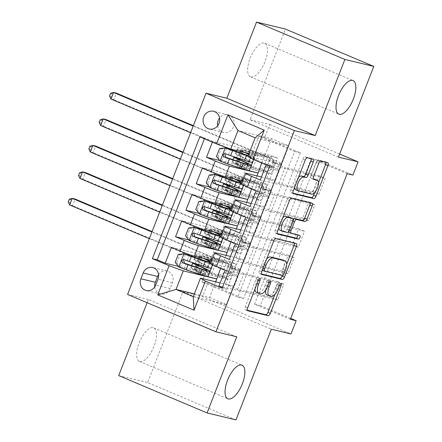 <?xml version="1.0" encoding="UTF-8"?>
<svg xmlns="http://www.w3.org/2000/svg" width="442" height="442" viewBox="0 0 442 442"><rect width="100%" height="100%" fill="white"/><g stroke="black" fill="none" stroke-linecap="round" stroke-linejoin="round"><path stroke-width="0.33" stroke-dasharray="2.21 1.66" d="M254.962 289.085A8.945 3.696 112.9 0 1 256.2 283.239L257.592 279.664A1.956 0.807 112.9 0 0 257.559 277.67A1.956 0.807 112.9 0 0 257.504 277.653A1.956 0.807 112.9 0 0 256.001 279.283L245.238 306.897A2.796 1.155 112.9 0 0 245.282 309.743A2.796 1.155 112.9 0 0 245.36 309.77L247.299 310.234M274.963 294.339L278.703 284.747A1.956 0.807 112.9 0 0 278.67 282.753A1.956 0.807 112.9 0 0 278.62 282.736A1.956 0.807 112.9 0 0 277.112 284.366L275.72 287.941L278.112 288.952M265.598 290.217A8.945 3.696 112.9 0 1 266.753 285.781L268.145 282.206A1.956 0.807 112.9 0 0 268.117 280.211A1.956 0.807 112.9 0 0 268.062 280.195A1.956 0.807 112.9 0 0 266.559 281.825L265.167 285.399L267.554 286.405M250.945 76.947A18.221 7.531 112.9 0 0 264.725 62.361A18.221 7.531 112.9 0 0 264.647 43.217A18.221 7.531 112.9 0 0 264.156 43.056A18.221 7.531 112.9 0 0 250.382 57.642A18.221 7.531 112.9 0 0 250.454 76.786A18.221 7.531 112.9 0 0 250.945 76.947M139.97 361.589A18.221 7.531 112.9 0 0 153.744 347.003A18.221 7.531 112.9 0 0 153.672 327.859A18.221 7.531 112.9 0 0 153.181 327.699A18.221 7.531 112.9 0 0 139.401 342.285A18.221 7.531 112.9 0 0 139.479 361.429A18.221 7.531 112.9 0 0 139.97 361.589M217.668 125.788A9.111 8.276 -76.5 0 0 223.702 132.489A9.111 8.276 -76.5 0 0 233.475 126.86A9.111 8.276 -76.5 0 0 227.967 114.771A9.111 8.276 -76.5 0 0 219.547 117.992M235.984 419.9L147.606 382.545L182.966 291.858L202.624 296.593L290.996 333.948M118.699 375.584L147.606 382.545M219.691 160.479L265.261 171.452L271.454 155.567L212.713 141.418L212.414 142.175M209.364 186.955L254.935 197.933L261.128 182.043L202.386 167.894M199.044 213.431L244.614 224.409L250.807 208.525L192.066 194.375M188.717 239.912L234.288 250.885L240.481 235L181.739 220.851M218.967 285.93L277.709 300.079L283.902 284.195L225.16 270.045M229.287 259.454L288.029 273.604L294.223 257.714L235.481 243.57M239.608 232.978L298.356 247.122L304.549 231.238L245.807 217.088M249.934 206.497L308.676 220.646L314.87 204.762L256.128 190.612M242.592 180.9L253.962 183.64L245.05 181.452L232.989 176.352L267.101 184.568L260.907 200.453L254.935 197.933M256.979 175.905L253.962 183.64M232.271 207.381L243.641 210.116L234.73 207.928L222.663 202.828L256.78 211.044L250.586 226.934L244.614 224.409M246.653 202.386L243.641 210.116M221.945 233.857L233.315 236.597L224.403 234.409L212.342 229.31L246.454 237.525L240.26 253.41L234.288 250.885M236.332 228.862L233.315 236.597M290.377 319.317L254.553 304.173L311.328 158.54L347.158 173.684M277.709 300.079L271.736 297.56L277.93 281.67L283.902 284.195M288.029 273.604L282.057 271.079L288.256 255.194L294.223 257.714M298.356 247.122L292.383 244.603L298.577 228.713L304.549 231.238M308.676 220.646L302.704 218.121L308.897 202.237L314.87 204.762M313.03 191.646L319.223 175.756L325.196 178.281L319.002 194.171L313.03 191.646L278.919 183.43L266.858 178.33L275.289 180.319L261.443 176.982M202.005 281.963L258.785 136.329L294.61 151.473L237.829 297.107L202.005 281.963L207.784 283.355L202.624 296.593M223.967 277.366L230.16 261.476L236.133 264.001L229.939 279.891L223.967 277.366L178.397 266.388M240.481 235L246.454 237.525M250.807 208.525L256.78 211.044M261.128 182.043L267.101 184.568M265.261 171.452L271.233 173.977L277.427 158.092L271.454 155.567M302.704 218.121L268.592 209.906L256.531 204.806L265.206 206.895L271.399 191.01L242.481 184.005A11.387 0.707 21.3 0 0 241.426 183.905M271.161 190.911L275.289 180.319M292.383 244.603L258.272 236.387L246.211 231.288L254.879 233.376L261.073 217.486L232.16 210.48A11.387 0.707 21.3 0 0 231.1 210.381M260.835 217.387L264.968 206.795L251.117 203.464M282.057 271.079L247.945 262.863L235.884 257.763L244.559 259.852L250.752 243.967L221.834 236.956A11.387 0.707 21.3 0 0 220.779 236.857M250.515 243.868L254.642 233.277L240.796 229.939M211.624 260.338L222.995 263.073L214.083 260.885L202.022 255.785L236.133 264.001M226.006 255.343L222.995 263.073M271.736 297.56L237.625 289.339L225.564 284.245L234.232 286.333L244.321 259.752L230.47 256.415M240.188 270.344L211.514 263.438A11.387 0.707 21.3 0 0 210.453 263.338M222.403 287.388L226.967 289.317L274.454 167.512L266.454 164.131L325.196 178.281M266.156 164.894L266.454 164.131M212.713 141.418L204.707 138.037L204.414 138.794M275.526 180.419L288.709 145.899L271.51 138.628L237.978 130.55M249.061 153.496L264.288 157.164L255.377 154.971L243.31 149.877L277.427 158.092M271.51 138.628L264.288 157.164M215.685 281.819L209.574 297.494L194.347 293.831M209.574 297.494L226.768 304.765L193.237 296.687M226.768 304.765L233.995 286.228L220.149 282.897M338.439 157.103L250.067 119.749L285.427 29.061M250.067 119.749L269.725 124.484L264.565 137.722L300.394 152.866L243.614 298.499L207.784 283.355M258.785 136.329L264.565 137.722M236.752 336.815L148.379 299.461L147.114 302.709M148.379 299.461L127.567 294.444M339.638 154.037L269.725 124.484M290.731 318.411L260.332 305.566L317.113 159.938L352.937 175.076M288.709 145.899L255.172 137.821M281.482 164.43L247.951 156.352M251.697 188.74L253.725 183.54M241.371 215.215L243.398 210.016M231.05 241.697L233.078 236.498M220.729 268.172L222.751 262.973M261.725 163.021L264.045 157.059M254.553 304.173L260.332 305.566M311.328 158.54L317.113 159.938M237.829 297.107L243.614 298.499M294.61 151.473L300.394 152.866M207.11 276.443L195.823 271.675L198.243 265.471M198.563 264.653L202.022 255.785M212.613 264.653L214.083 260.885M195.823 271.675L229.939 279.891M230.16 261.476L171.419 247.332M226.967 289.317L222.111 288.145M277.93 281.67L243.818 273.454L231.757 268.355L240.426 270.443M225.564 284.245L231.757 268.355M237.625 289.339L243.818 273.454M260.255 180.021L319.002 194.171M222.934 238.172L224.403 234.409M217.436 249.968L206.149 245.194L208.569 238.989M208.884 238.177L212.342 229.31M206.149 245.194L240.26 253.41M288.256 255.194L254.139 246.979L242.078 241.879L250.752 243.967M235.884 257.763L242.078 241.879M247.945 262.863L254.139 246.979M246.211 231.288L252.404 215.398L261.073 217.486M258.272 236.387L264.465 220.497L252.404 215.398M298.577 228.713L264.465 220.497M227.757 223.486L216.47 218.718L250.586 226.934M216.47 218.718L218.889 212.514M219.21 211.701L222.663 202.828M233.26 211.696L234.73 207.928M256.531 204.806L262.725 188.922L271.399 191.01M268.592 209.906L274.786 194.021L262.725 188.922M308.897 202.237L274.786 194.021M238.083 197.01L226.796 192.237L260.907 200.453M226.796 192.237L229.216 186.032M229.531 185.22L232.989 176.352M243.581 185.215L245.05 181.452M266.858 178.33L273.051 162.441L281.72 164.535M278.919 183.43L285.112 167.54L273.051 162.441M274.454 167.512L269.598 166.347M319.223 175.756L285.112 167.54M248.404 170.529L237.116 165.761L271.233 173.977M204.707 138.037L199.85 136.865M237.116 165.761L239.536 159.556M239.857 158.744L243.31 149.877M253.581 159.573L255.377 154.971M154.755 286.891A8.829 8.022 -76.5 0 0 160.689 293.991A8.829 8.022 -76.5 0 0 170.159 288.543L172.43 282.714A8.829 8.022 -76.5 0 0 167.093 271.007A8.829 8.022 -76.5 0 0 158.579 274.626M182.966 291.858L271.338 329.213M256.349 292.35A8.945 3.696 112.9 0 0 256.587 292.427L258.979 293.438M265.167 285.399A8.945 3.696 112.9 0 1 258.288 292.842L256.587 292.427M266.902 294.891A8.945 3.696 112.9 0 0 267.145 294.974L269.532 295.98M275.72 287.941A8.945 3.696 112.9 0 1 268.846 295.383L267.145 294.974M294.355 243.111A2.796 1.155 112.9 0 0 293.985 242.592A2.796 1.155 112.9 0 0 293.908 242.564L273.476 237.647A2.796 1.155 112.9 0 0 271.327 239.973L259.371 270.642A2.796 1.155 112.9 0 0 259.421 273.488A2.796 1.155 112.9 0 0 259.493 273.51L261.432 273.979M282.322 275.465L286.692 264.261M266.692 259.006A8.945 3.696 112.9 0 0 263.543 264.393L262.073 268.161A1.956 0.807 112.9 0 0 262.106 270.156A1.956 0.807 112.9 0 0 262.161 270.173L262.31 270.239M282.919 259.984A8.945 3.696 112.9 0 1 283.068 269.095L281.598 272.863A1.956 0.807 112.9 0 1 280.095 274.493L262.161 270.173M277.189 233.564L275.25 233.1A2.796 1.155 112.9 0 1 275.178 233.072A2.796 1.155 112.9 0 1 275.128 230.227L287.085 199.557L289.471 200.569M310.113 202.696A2.796 1.155 112.9 0 0 309.737 202.176A2.796 1.155 112.9 0 0 309.665 202.154L289.234 197.231A2.796 1.155 112.9 0 0 287.085 199.557M293.179 219A2.796 1.155 112.9 0 0 292.085 220.807L288.692 229.514A2.796 1.155 112.9 0 0 288.399 231.945M291.201 233.393L288.814 232.382L297.438 234.464L299.831 235.47M297.781 234.978A1.956 0.807 112.9 0 0 297.494 234.481A1.956 0.807 112.9 0 0 297.438 234.464M282.714 217.912A7.475 3.088 112.9 0 0 278.863 227.779M280.018 230.249A7.475 3.088 112.9 0 0 280.217 230.315L282.604 231.321M290.521 217.613A2.796 1.155 112.9 0 1 290.499 220.42L287.101 229.127A2.796 1.155 112.9 0 1 284.957 231.453L280.217 230.315M298.516 177.369A7.475 3.088 112.9 0 0 294.571 187.491M295.715 189.817A7.475 3.088 112.9 0 0 295.913 189.883L298.306 190.894M314.986 179.286A7.475 3.088 112.9 0 1 315.019 187.137A7.475 3.088 112.9 0 1 309.367 193.126L295.913 189.883M325.87 162.28A2.796 1.155 112.9 0 0 325.494 161.761A2.796 1.155 112.9 0 0 325.423 161.739L318.5 160.07A2.796 1.155 112.9 0 0 316.35 162.396L311.234 175.518A2.796 1.155 112.9 0 0 311.279 178.369A2.796 1.155 112.9 0 0 311.356 178.391L313.295 178.861M314.577 192.745L318.522 182.623M311.174 158.739A2.796 1.155 112.9 0 0 310.798 158.219A2.796 1.155 112.9 0 0 310.72 158.197L304.991 156.816A2.796 1.155 112.9 0 0 302.842 159.142L290.886 189.811A2.796 1.155 112.9 0 0 290.93 192.657A2.796 1.155 112.9 0 0 291.007 192.684L292.947 193.148M194.662 263.355A1.707 0.707 112.9 0 0 195.955 261.929A1.707 0.707 112.9 0 0 195.928 260.189A1.707 0.707 112.9 0 0 195.883 260.172L194.723 259.896A8.967 0.558 21.3 0 0 193.889 259.819A8.967 0.558 21.3 0 0 198.486 262.15L199.696 259.04M204.723 258.675A21.785 1.348 21.3 0 0 202 257.498L200.038 262.531A5.265 0.326 -158.7 0 1 197.342 261.161A5.265 0.326 -158.7 0 1 197.828 261.205L198.988 261.487A1.707 0.707 -67.1 0 1 199.033 261.504A1.707 0.707 -67.1 0 1 199.06 263.244A1.707 0.707 -67.1 0 1 198.187 264.531M178.922 267.045L197.955 273.421A18.083 1.122 21.3 0 0 204.552 275.057A18.083 1.122 21.3 0 0 195.287 270.355A8.967 0.558 -158.7 0 1 190.69 268.023A8.967 0.558 -158.7 0 1 191.524 268.101L219.74 274.902L225.713 277.421L209.607 273.3A6.188 0.381 21.3 0 0 206.309 272.228L194.629 269.416A5.265 0.326 -158.7 0 0 194.137 269.371A5.265 0.326 -158.7 0 0 196.839 270.736A21.785 1.348 21.3 0 1 208 276.399M210.646 262.846A21.785 1.348 21.3 0 0 213.16 263.161A21.785 1.348 21.3 0 0 211.099 261.686M202 257.498A5.265 0.326 -158.7 0 1 199.303 256.133A5.265 0.326 -158.7 0 1 199.79 256.178L211.469 258.99A6.188 0.381 -158.7 0 1 214.768 260.062L230.873 264.183L224.901 261.658L227.188 265.83L232.343 267.073A14.238 0.884 21.3 0 0 233.663 267.195A14.238 0.884 21.3 0 0 226.182 263.415L151.904 232.022M203.193 258.305A18.083 1.122 21.3 0 0 200.447 257.117A8.967 0.558 -158.7 0 1 195.85 254.785A8.967 0.558 -158.7 0 1 196.684 254.863L224.901 261.658M178.27 254.432L179.778 254.796L176.678 262.736L175.176 262.377M179.778 254.796L185.585 254.167M180.424 267.404L176.678 262.736M225.713 277.421L230.58 274.974L224.608 272.454L229.763 273.692A14.238 0.884 21.3 0 0 231.083 273.819A14.238 0.884 21.3 0 0 223.602 270.04L149.324 238.641M224.608 272.454L219.74 274.902M200.038 262.531A21.785 1.348 -158.7 0 1 211.199 268.189M183.806 259.548L201.16 265.211A18.083 1.122 21.3 0 0 207.751 266.846A18.083 1.122 21.3 0 0 198.486 262.15M216.768 260.786L211.607 274.023M152.081 231.569L229.072 264.112A21.354 1.32 -158.7 0 1 240.299 269.78A21.354 1.32 -158.7 0 1 238.315 269.598L233.161 268.355L230.873 264.183M69.665 204.972L72.554 205.668L226.492 270.736A21.354 1.32 -158.7 0 1 237.719 276.405A21.354 1.32 -158.7 0 1 235.735 276.217L230.58 274.974M69.234 199.232L70.389 199.513L69.355 202.16L68.201 201.878M69.355 202.16L72.554 205.668L75.134 199.049L70.389 199.513M227.188 265.83L233.161 268.355M204.983 236.879A1.707 0.707 112.9 0 0 206.281 235.453A1.707 0.707 112.9 0 0 206.254 233.713A1.707 0.707 112.9 0 0 206.204 233.696L205.049 233.415A8.967 0.558 21.3 0 0 204.215 233.337A8.967 0.558 21.3 0 0 208.812 235.669L210.022 232.564M215.044 232.194A21.785 1.348 21.3 0 0 212.326 231.022L210.364 236.05A5.265 0.326 -158.7 0 1 207.663 234.685A5.265 0.326 -158.7 0 1 208.154 234.73L209.309 235.006A1.707 0.707 -67.1 0 1 209.359 235.022A1.707 0.707 -67.1 0 1 209.386 236.763A1.707 0.707 -67.1 0 1 208.508 238.05M189.242 240.564L208.281 246.94A18.083 1.122 21.3 0 0 214.873 248.575A18.083 1.122 21.3 0 0 205.607 243.879A8.967 0.558 -158.7 0 1 201.016 241.547A8.967 0.558 -158.7 0 1 201.845 241.625L230.067 248.421L236.034 250.945L219.928 246.824A6.188 0.381 21.3 0 0 216.635 245.752L204.95 242.94A5.265 0.326 -158.7 0 0 204.464 242.89A5.265 0.326 -158.7 0 0 207.16 244.26A21.785 1.348 21.3 0 1 218.32 249.923M220.967 236.371A21.785 1.348 21.3 0 0 223.486 236.68A21.785 1.348 21.3 0 0 221.42 235.21M212.326 231.022A5.265 0.326 -158.7 0 1 209.624 229.652A5.265 0.326 -158.7 0 1 210.116 229.696L221.796 232.514A6.188 0.381 -158.7 0 1 225.094 233.58L241.199 237.708L235.227 235.183L237.514 239.354L242.669 240.597A14.238 0.884 21.3 0 0 243.99 240.719A14.238 0.884 21.3 0 0 236.503 236.94L162.225 205.541M213.514 231.829A18.083 1.122 21.3 0 0 210.773 230.641A8.967 0.558 -158.7 0 1 206.176 228.31A8.967 0.558 -158.7 0 1 207.011 228.387L235.227 235.183M188.596 227.956L190.099 228.315L186.999 236.26L185.496 235.901M190.099 228.315L195.911 227.691M190.745 240.929L186.999 236.26M236.034 250.945L240.907 248.498L234.934 245.973L240.083 247.216A14.238 0.884 21.3 0 0 241.409 247.338A14.238 0.884 21.3 0 0 233.923 243.559L159.645 212.16M234.934 245.973L230.067 248.421M210.364 236.05A21.785 1.348 -158.7 0 1 221.525 241.713M194.126 233.067L211.48 238.735A18.083 1.122 21.3 0 0 218.072 240.371A18.083 1.122 21.3 0 0 208.812 235.669M227.089 234.31L221.928 247.548M162.402 205.094L239.398 237.636A21.354 1.32 -158.7 0 1 250.62 243.304A21.354 1.32 -158.7 0 1 248.636 243.117L243.487 241.879L241.199 237.708M79.985 178.491L82.881 179.187L236.818 244.255A21.354 1.32 -158.7 0 1 248.039 249.923A21.354 1.32 -158.7 0 1 246.056 249.741L240.907 248.498M79.554 172.756L80.715 173.032L79.682 175.678L78.521 175.402M79.682 175.678L82.881 179.187L85.461 172.568L80.715 173.032M237.514 239.354L243.487 241.879M215.309 210.398A1.707 0.707 112.9 0 0 216.602 208.972A1.707 0.707 112.9 0 0 216.574 207.232A1.707 0.707 112.9 0 0 216.53 207.221L215.37 206.939A8.967 0.558 21.3 0 0 214.536 206.862A8.967 0.558 21.3 0 0 219.133 209.193L220.343 206.083M225.37 205.718A21.785 1.348 21.3 0 0 222.646 204.541L220.685 209.574A5.265 0.326 -158.7 0 1 217.989 208.204A5.265 0.326 -158.7 0 1 218.475 208.254L219.635 208.53A1.707 0.707 -67.1 0 1 219.68 208.547A1.707 0.707 -67.1 0 1 219.707 210.287A1.707 0.707 -67.1 0 1 218.834 211.574M199.569 214.088L218.602 220.464A18.083 1.122 21.3 0 0 225.199 222.099A18.083 1.122 21.3 0 0 215.934 217.398A8.967 0.558 -158.7 0 1 211.337 215.072A8.967 0.558 -158.7 0 1 212.171 215.149L240.387 221.945L246.36 224.47L230.254 220.343A6.188 0.381 21.3 0 0 226.956 219.271L215.276 216.458A5.265 0.326 -158.7 0 0 214.784 216.414A5.265 0.326 -158.7 0 0 217.486 217.784A21.785 1.348 21.3 0 1 228.647 223.442M231.293 209.889A21.785 1.348 21.3 0 0 233.807 210.204A21.785 1.348 21.3 0 0 231.746 208.729M222.646 204.541A5.265 0.326 -158.7 0 1 219.95 203.176A5.265 0.326 -158.7 0 1 220.436 203.221L232.116 206.033A6.188 0.381 -158.7 0 1 235.415 207.105L251.52 211.226L245.548 208.707L247.835 212.878L252.99 214.116A14.238 0.884 21.3 0 0 254.31 214.243A14.238 0.884 21.3 0 0 246.829 210.464L172.551 179.065M223.84 205.348A18.083 1.122 21.3 0 0 221.094 204.16A8.967 0.558 -158.7 0 1 216.497 201.828A8.967 0.558 -158.7 0 1 217.331 201.906L245.548 208.707M198.917 201.475L200.425 201.839L197.325 209.784L195.823 209.42M200.425 201.839L206.232 201.209M201.071 214.447L197.325 209.784M246.36 224.47L251.227 222.022L245.255 219.497L250.41 220.735A14.238 0.884 21.3 0 0 251.73 220.862A14.238 0.884 21.3 0 0 244.249 217.083L169.971 185.684M245.255 219.497L240.387 221.945M220.685 209.574A21.785 1.348 -158.7 0 1 231.846 215.232M204.453 206.591L221.807 212.254A18.083 1.122 21.3 0 0 228.398 213.889A18.083 1.122 21.3 0 0 219.133 209.193M237.415 207.828L232.254 221.072M172.728 178.612L249.719 211.16A21.354 1.32 -158.7 0 1 260.946 216.829A21.354 1.32 -158.7 0 1 258.962 216.641L253.807 215.398L251.52 211.226M90.312 152.015L93.201 152.711L247.139 217.779A21.354 1.32 -158.7 0 1 258.366 223.448A21.354 1.32 -158.7 0 1 256.382 223.26L251.227 222.022M89.881 146.274L91.035 146.556L90.002 149.203L88.848 148.926M90.002 149.203L93.201 152.711L95.781 146.092L91.035 146.556M247.835 212.878L253.807 215.398M225.63 183.922A1.707 0.707 112.9 0 0 226.928 182.496A1.707 0.707 112.9 0 0 226.901 180.756A1.707 0.707 112.9 0 0 226.851 180.739L225.696 180.463A8.967 0.558 21.3 0 0 224.862 180.38A8.967 0.558 21.3 0 0 229.459 182.712L230.669 179.607M235.691 179.242A21.785 1.348 21.3 0 0 232.973 178.065L231.011 183.098A5.265 0.326 -158.7 0 1 228.31 181.728A5.265 0.326 -158.7 0 1 228.801 181.773L229.956 182.054A1.707 0.707 -67.1 0 1 230.006 182.065A1.707 0.707 -67.1 0 1 230.033 183.806A1.707 0.707 -67.1 0 1 229.155 185.099M209.889 187.607L228.928 193.988A18.083 1.122 21.3 0 0 235.52 195.618A18.083 1.122 21.3 0 0 226.254 190.922A8.967 0.558 -158.7 0 1 221.663 188.59A8.967 0.558 -158.7 0 1 222.492 188.668L250.713 195.463L256.68 197.988L240.575 193.867A6.188 0.381 21.3 0 0 237.282 192.795L225.597 189.983A5.265 0.326 -158.7 0 0 225.111 189.933A5.265 0.326 -158.7 0 0 227.807 191.303A21.785 1.348 21.3 0 1 238.967 196.966M241.614 183.413A21.785 1.348 21.3 0 0 244.133 183.723A21.785 1.348 21.3 0 0 242.067 182.253M232.973 178.065A5.265 0.326 -158.7 0 1 230.271 176.695A5.265 0.326 -158.7 0 1 230.763 176.745L242.443 179.557A6.188 0.381 -158.7 0 1 245.741 180.629L261.846 184.75L255.874 182.226L258.161 186.397L263.31 187.64A14.238 0.884 21.3 0 0 264.636 187.762A14.238 0.884 21.3 0 0 257.15 183.982L182.872 152.589M234.161 178.872A18.083 1.122 21.3 0 0 231.42 177.684A8.967 0.558 -158.7 0 1 226.823 175.352A8.967 0.558 -158.7 0 1 227.658 175.43L255.874 182.226M209.243 174.999L210.746 175.363L207.646 183.303L206.143 182.944M210.746 175.363L216.558 174.734M211.392 187.972L207.646 183.303M256.68 197.988L261.548 195.541L255.581 193.016L260.73 194.259A14.238 0.884 21.3 0 0 262.056 194.381A14.238 0.884 21.3 0 0 254.57 190.601L180.292 159.208M255.581 193.016L250.713 195.463M231.011 183.098A21.785 1.348 -158.7 0 1 242.172 188.756M214.773 180.115L232.127 185.778A18.083 1.122 21.3 0 0 238.719 187.414A18.083 1.122 21.3 0 0 229.459 182.712M247.735 181.353L242.575 194.59M183.049 152.136L260.045 184.679A21.354 1.32 -158.7 0 1 271.266 190.347A21.354 1.32 -158.7 0 1 269.283 190.165L264.134 188.922L261.846 184.75M100.632 125.534L103.527 126.23L257.465 191.298A21.354 1.32 -158.7 0 1 268.686 196.966A21.354 1.32 -158.7 0 1 266.703 196.784L261.548 195.541M100.201 119.799L101.362 120.075L100.328 122.727L99.168 122.445M100.328 122.727L103.527 126.23L106.108 119.611L101.362 120.075M258.161 186.397L264.134 188.922M235.956 157.44A1.707 0.707 112.9 0 0 237.249 156.015A1.707 0.707 112.9 0 0 237.221 154.275A1.707 0.707 112.9 0 0 237.177 154.264L236.017 153.982A8.967 0.558 21.3 0 0 235.183 153.904A8.967 0.558 21.3 0 0 239.779 156.236L240.989 153.125M246.017 152.761A21.785 1.348 21.3 0 0 243.293 151.589L241.332 156.617A5.265 0.326 -158.7 0 1 238.63 155.247A5.265 0.326 -158.7 0 1 239.122 155.297L240.282 155.573A1.707 0.707 -67.1 0 1 240.326 155.59A1.707 0.707 -67.1 0 1 240.354 157.33A1.707 0.707 -67.1 0 1 239.481 158.617M220.215 161.131L239.249 167.507A18.083 1.122 21.3 0 0 245.846 169.142A18.083 1.122 21.3 0 0 236.581 164.446A8.967 0.558 -158.7 0 1 231.984 162.115A8.967 0.558 -158.7 0 1 232.818 162.192L261.034 168.988L267.007 171.513L250.901 167.385A6.188 0.381 21.3 0 0 247.603 166.319L235.923 163.501A5.265 0.326 -158.7 0 0 235.431 163.457A5.265 0.326 -158.7 0 0 238.133 164.827A21.785 1.348 21.3 0 1 249.294 170.485M248.155 155.816A21.785 1.348 21.3 0 0 254.454 157.247A21.785 1.348 21.3 0 0 248.852 154.037M243.293 151.589A5.265 0.326 -158.7 0 1 240.592 150.219A5.265 0.326 -158.7 0 1 241.083 150.263L252.763 153.076A6.188 0.381 -158.7 0 1 256.062 154.148L272.167 158.275L266.195 155.75L268.482 159.921L273.637 161.159A14.238 0.884 21.3 0 0 274.957 161.286A14.238 0.884 21.3 0 0 267.476 157.507L193.198 126.108M244.487 152.391A18.083 1.122 21.3 0 0 241.741 151.203A8.967 0.558 -158.7 0 1 237.144 148.871A8.967 0.558 -158.7 0 1 237.978 148.954L266.195 155.75M248.293 155.473A18.083 1.122 21.3 0 0 251.006 155.904A18.083 1.122 21.3 0 0 248.719 154.38M219.563 148.523L221.066 148.882L217.972 156.827L216.47 156.462M221.066 148.882L226.879 148.252M221.718 161.496L217.972 156.827M267.007 171.513L271.874 169.065L265.902 166.54L271.057 167.778A14.238 0.884 21.3 0 0 272.377 167.905A14.238 0.884 21.3 0 0 264.896 164.126L190.618 132.727M265.902 166.54L261.034 168.988M241.332 156.617A21.785 1.348 -158.7 0 1 252.493 162.28M225.1 153.634L242.454 159.297A18.083 1.122 21.3 0 0 249.045 160.932A18.083 1.122 21.3 0 0 239.779 156.236M258.062 154.877L252.896 168.115M193.375 125.655L270.366 158.203A21.354 1.32 -158.7 0 1 281.593 163.871A21.354 1.32 -158.7 0 1 279.609 163.684L274.454 162.446L272.167 158.275M110.959 99.058L113.848 99.754L267.786 164.822A21.354 1.32 -158.7 0 1 279.012 170.49A21.354 1.32 -158.7 0 1 277.029 170.303L271.874 169.065M110.528 93.323L111.682 93.599L110.649 96.245L109.494 95.969M110.649 96.245L113.848 99.754L116.428 93.135L111.682 93.599M268.482 159.921L274.454 162.446M256.001 279.283L258.393 280.289M277.112 284.366L279.504 285.377M266.559 281.825L268.946 282.836M246.614 173.413L242.481 184.005M236.288 199.889L232.16 210.48M225.967 226.365L221.834 236.956M215.641 252.846L211.514 263.438M170.159 288.543L155.706 285.057M172.43 282.714L157.976 279.233M256.2 283.239L257.095 283.615M258.288 292.842L260.681 293.847M268.145 282.206L269.051 282.587M266.753 285.781L267.648 286.156M268.846 295.383L271.233 296.394M278.703 284.747L279.604 285.129M245.36 309.77L247.603 310.715M245.238 306.897L247.625 307.903M257.592 279.664L258.493 280.046M273.476 237.647L275.863 238.658M293.908 242.564L296.295 243.575M259.493 273.51L261.736 274.46M259.371 270.642L261.758 271.648M271.327 239.973L273.72 240.978M262.073 268.161L262.973 268.543M280.095 274.493L282.482 275.504M281.598 272.863L283.985 273.874M283.068 269.095L285.455 270.106M263.543 264.393L264.443 264.775M275.128 230.227L277.515 231.232M289.234 197.231L291.621 198.243M309.665 202.154L312.052 203.16M292.085 220.807L292.98 221.182M288.692 229.514L289.587 229.89M275.25 233.1L277.493 234.045M284.957 231.453L287.344 232.464M287.101 229.127L289.493 230.138M290.499 220.42L292.886 221.431M309.367 193.126L311.754 194.132M311.356 178.391L313.599 179.341M311.234 175.518L313.621 176.529M316.35 162.396L318.737 163.407M318.5 160.07L320.886 161.081M325.423 161.739L327.809 162.75M291.007 192.684L293.25 193.629M290.886 189.811L293.273 190.822M302.842 159.142L305.229 160.153M304.991 156.816L307.378 157.827M310.72 158.197L313.113 159.208M180.33 267.288L185.441 254.183M196.491 264.636L194.629 269.416M211.469 258.99L206.309 272.228M199.79 256.178L197.828 261.205M191.524 268.101L193.486 263.073M194.723 259.896L196.684 254.863M229.763 273.692L232.343 267.073M198.801 265.708L196.839 270.736M195.287 270.355L196.497 267.25M200.259 257.598L200.447 257.117M197.955 273.421L199.922 268.388M201.16 265.211L203.121 260.183M184.043 268.78L186.005 263.747M187.242 260.57L189.204 255.542M214.768 260.062L209.607 273.3M235.735 276.217L238.315 269.598M223.602 270.04L226.182 263.415M226.492 270.736L229.072 264.112M185.717 260.029L184.054 259.625M198.988 261.487L195.883 260.172M190.651 240.813L195.762 227.702M206.817 238.161L204.95 242.94M221.796 232.514L216.635 245.752M210.116 229.696L208.154 234.73M201.845 241.625L203.806 236.592M205.049 233.415L207.011 228.387M240.083 247.216L242.669 240.597M209.121 239.227L207.16 244.26M205.607 243.879L206.823 240.768M210.585 231.122L210.773 230.641M208.281 246.94L210.243 241.912M211.48 238.735L213.442 233.702M194.37 242.304L196.331 237.271M197.568 234.094L199.53 229.061M225.094 233.58L219.928 246.824M246.056 249.741L248.636 243.117M233.923 243.559L236.503 236.94M236.818 244.255L239.398 237.636M196.044 233.547L194.375 233.149M209.309 235.006L206.204 233.696M200.977 214.331L206.088 201.226M217.138 211.679L215.276 216.458M232.116 206.033L226.956 219.271M220.436 203.221L218.475 208.254M212.171 215.149L214.132 210.116M215.37 206.939L217.331 201.906M250.41 220.735L252.99 214.116M219.447 212.751L217.486 217.784M215.934 217.398L217.144 214.293M220.906 204.64L221.094 204.16M218.602 220.464L220.564 215.431M221.807 212.254L223.768 207.226M204.69 215.823L206.652 210.795M207.889 207.613L209.851 202.585M235.415 207.105L230.254 220.343M256.382 223.26L258.962 216.641M244.249 217.083L246.829 210.464M247.139 217.779L249.719 211.16M206.364 207.071L204.701 206.668M219.635 208.53L216.53 207.221M211.298 187.856L216.409 174.75M227.464 185.204L225.597 189.983M242.443 179.557L237.282 192.795M230.763 176.745L228.801 181.773M222.492 188.668L224.453 183.64M225.696 180.463L227.658 175.43M260.73 194.259L263.31 187.64M229.768 186.275L227.807 191.303M226.254 190.922L227.47 187.811M231.232 178.165L231.42 177.684M228.928 193.988L230.89 188.955M232.127 185.778L234.089 180.745M215.016 189.347L216.978 184.314M218.215 181.137L220.177 176.109M245.741 180.629L240.575 193.867M266.703 196.784L269.283 190.165M254.57 190.601L257.15 183.982M257.465 191.298L260.045 184.679M216.69 180.596L215.022 180.192M229.956 182.054L226.851 180.739M221.624 161.374L226.735 148.269M237.785 158.722L235.923 163.501M252.763 153.076L247.603 166.319M241.083 150.263L239.122 155.297M232.818 162.192L234.779 157.159M236.017 153.982L237.978 148.954M271.057 167.778L273.637 161.159M240.094 159.794L238.133 164.827M236.581 164.446L237.79 161.336M241.553 151.689L241.741 151.203M239.249 167.507L241.21 162.479M242.454 159.297L244.415 154.269M225.337 162.866L227.298 157.838M228.536 154.661L230.497 149.628M256.062 154.148L250.901 167.385M277.029 170.303L279.609 163.684M264.896 164.126L267.476 157.507M267.786 164.822L270.366 158.203M227.011 154.114L225.348 153.717M240.282 155.573L237.177 154.264M264.647 43.217L353.02 80.571M153.672 327.859L242.045 365.214M223.702 132.489L209.243 129.009M160.689 293.991L146.236 290.51M167.093 271.007L152.639 267.52M227.967 114.771L213.514 111.29M139.479 361.429L227.851 398.783M250.454 76.786L338.832 114.141M268.117 280.211L270.504 281.222M278.67 282.753L281.057 283.764M245.282 309.743L247.669 310.754M257.559 277.67L259.946 278.681M293.985 242.592L296.372 243.603M259.421 273.488L261.808 274.499M309.737 202.176L312.129 203.187M297.494 234.481L299.88 235.487M275.178 233.072L277.565 234.083M311.279 178.369L313.665 179.38M325.494 161.761L327.887 162.772M290.93 192.657L293.322 193.668M310.798 158.219L313.185 159.23M196.099 264.338L194.137 269.371M199.303 256.133L197.342 261.161M191.629 265.625L190.69 268.023M195.85 254.785L195.226 256.388M194.828 257.415L193.889 259.819M212.585 264.636L213.16 263.161M204.552 275.057L206.513 270.023M207.751 266.846L209.712 261.813M231.083 273.819L233.663 267.195M237.719 276.405L240.299 269.78M199.033 261.504L195.928 260.189M206.425 237.862L204.464 242.89M209.624 229.652L207.663 234.685M201.95 239.144L201.016 241.547M206.176 228.31L205.552 229.912M205.149 230.939L204.215 233.337M222.906 238.161L223.486 236.68M214.873 248.575L216.834 243.548M218.072 240.371L220.033 235.337M241.409 247.338L243.99 240.719M248.039 249.923L250.62 243.304M209.359 235.022L206.254 233.713M216.746 211.381L214.784 216.414M219.95 203.176L217.989 208.204M212.276 212.668L211.337 215.072M216.497 201.828L215.873 203.43M215.475 204.458L214.536 206.862M233.232 211.679L233.807 210.204M225.199 222.099L227.16 217.066M228.398 213.889L230.359 208.862M251.73 220.862L254.31 214.243M258.366 223.448L260.946 216.829M219.68 208.547L216.574 207.232M227.072 184.905L225.111 189.933M230.271 176.695L228.31 181.728M222.597 186.187L221.663 188.59M226.823 175.352L226.199 176.955M225.796 177.982L224.862 180.38M243.553 185.204L244.133 183.723M235.52 195.618L237.481 190.59M238.719 187.414L240.68 182.38M262.056 194.381L264.636 187.762M268.686 196.966L271.266 190.347M230.006 182.065L226.901 180.756M237.393 158.429L235.431 163.457M240.592 150.219L238.63 155.247M232.923 159.711L231.984 162.115M237.144 148.871L236.52 150.473M236.122 151.501L235.183 153.904M253.553 159.562L254.454 157.247M245.846 169.142L247.807 164.109M249.045 160.932L251.006 155.904M272.377 167.905L274.957 161.286M279.012 170.49L281.593 163.871M240.326 155.59L237.221 154.275"/><path stroke-width="0.66" d="M259.896 278.664A1.956 0.807 112.9 0 0 258.393 280.289L247.625 307.903A2.796 1.155 112.9 0 0 247.669 310.754A2.796 1.155 112.9 0 0 247.747 310.776L268.178 315.698A2.796 1.155 112.9 0 0 270.327 313.372L281.09 285.759A1.956 0.807 112.9 0 0 281.057 283.764A1.956 0.807 112.9 0 0 281.007 283.747A1.956 0.807 112.9 0 0 279.504 285.377L278.112 288.952A8.945 3.696 112.9 0 1 271.233 296.394L269.532 295.98A8.945 3.696 112.9 0 1 269.294 295.902A8.945 3.696 112.9 0 1 269.145 286.792L270.537 283.217A1.956 0.807 112.9 0 0 270.504 281.222A1.956 0.807 112.9 0 0 270.449 281.206A1.956 0.807 112.9 0 0 268.946 282.836L267.554 286.405A8.945 3.696 112.9 0 1 260.681 293.847L258.979 293.438A8.945 3.696 112.9 0 1 258.736 293.361A8.945 3.696 112.9 0 1 258.587 284.245L259.979 280.676A1.956 0.807 112.9 0 0 259.946 278.681A1.956 0.807 112.9 0 0 259.896 278.664M339.318 114.301A18.221 7.531 112.9 0 0 353.097 99.715A18.221 7.531 112.9 0 0 353.02 80.571A18.221 7.531 112.9 0 0 352.534 80.411A18.221 7.531 112.9 0 0 338.754 94.997A18.221 7.531 112.9 0 0 338.832 114.141A18.221 7.531 112.9 0 0 339.318 114.301M228.343 398.944A18.221 7.531 112.9 0 0 242.122 384.358A18.221 7.531 112.9 0 0 242.045 365.214A18.221 7.531 112.9 0 0 241.553 365.053A18.221 7.531 112.9 0 0 227.779 379.639A18.221 7.531 112.9 0 0 227.851 398.783A18.221 7.531 112.9 0 0 228.343 398.944M203.734 116.92A9.111 8.276 -76.5 0 0 209.243 129.009A9.111 8.276 -76.5 0 0 219.022 123.379A9.111 8.276 -76.5 0 0 213.514 111.29A9.111 8.276 -76.5 0 0 203.734 116.92M219.547 117.992A9.111 8.276 -76.5 0 0 218.188 120.401A9.111 8.276 -76.5 0 0 217.668 125.788M313.234 162.081A2.796 1.155 112.9 0 0 313.185 159.23A2.796 1.155 112.9 0 0 313.113 159.208L307.378 157.827A2.796 1.155 112.9 0 0 305.229 160.153L293.273 190.822A2.796 1.155 112.9 0 0 293.322 193.668A2.796 1.155 112.9 0 0 293.394 193.69L313.826 198.613A2.796 1.155 112.9 0 0 315.975 196.287L327.931 165.617A2.796 1.155 112.9 0 0 327.887 162.772A2.796 1.155 112.9 0 0 327.809 162.75L320.886 161.081A2.796 1.155 112.9 0 0 318.737 163.407L313.621 176.529A2.796 1.155 112.9 0 0 313.665 179.38A2.796 1.155 112.9 0 0 313.743 179.402L317.174 180.231A7.475 3.088 112.9 0 1 317.378 180.297A7.475 3.088 112.9 0 1 317.406 188.148A7.475 3.088 112.9 0 1 311.754 194.132L298.306 190.894A7.475 3.088 112.9 0 1 298.107 190.828A7.475 3.088 112.9 0 1 298.074 182.977A7.475 3.088 112.9 0 1 303.726 176.988L305.969 177.529A2.796 1.155 112.9 0 0 308.118 175.203L313.234 162.081L310.842 161.07A2.796 1.155 112.9 0 0 311.174 158.739M147.114 302.709L118.699 375.584L207.071 412.938L235.984 419.9L271.338 329.213L290.996 333.948L296.162 320.71L290.377 319.317L347.158 173.684L352.937 175.076L358.097 161.838L339.638 154.037M344.893 59.455L256.515 22.1L226.834 98.223L315.212 135.578L344.893 59.455L373.799 66.416L338.439 157.103L358.097 161.838M315.212 135.578L294.394 130.567L215.939 331.798L127.567 294.444L206.022 93.212L294.394 130.567M207.071 412.938L236.752 336.815L215.939 331.798M275.863 238.658A2.796 1.155 112.9 0 0 273.72 240.978L261.758 271.648A2.796 1.155 112.9 0 0 261.808 274.499A2.796 1.155 112.9 0 0 261.879 274.521L282.311 279.443A2.796 1.155 112.9 0 0 284.46 277.117L296.416 246.448A2.796 1.155 112.9 0 0 296.372 243.603A2.796 1.155 112.9 0 0 296.295 243.575L275.863 238.658M277.515 231.232L289.471 200.569A2.796 1.155 112.9 0 1 291.621 198.243L312.052 203.16A2.796 1.155 112.9 0 1 312.129 203.187A2.796 1.155 112.9 0 1 312.174 206.033L307.057 219.16A2.796 1.155 112.9 0 1 304.908 221.486L296.626 219.492A2.796 1.155 112.9 0 0 294.477 221.812L291.079 230.52A2.796 1.155 112.9 0 0 291.129 233.37A2.796 1.155 112.9 0 0 291.201 233.393L299.831 235.47A1.956 0.807 112.9 0 1 299.88 235.487A1.956 0.807 112.9 0 1 299.891 237.542A1.956 0.807 112.9 0 1 298.411 239.111L277.637 234.105A2.796 1.155 112.9 0 1 277.565 234.083A2.796 1.155 112.9 0 1 277.515 231.232M256.515 22.1L285.427 29.061L373.799 66.416M212.414 142.175L206.519 157.302L219.691 160.479M256.979 175.905L258.089 173.049L229.415 166.142A11.387 0.707 -158.7 0 1 215.237 160.987L211.105 171.579L202.386 167.894L196.193 183.784L209.364 186.955M246.653 202.386L247.769 199.53L219.088 192.618A11.387 0.707 -158.7 0 1 204.911 187.469L200.784 198.06L192.066 194.375L185.872 210.259L199.044 213.431M236.332 228.862L237.442 226.006L208.768 219.099A11.387 0.707 -158.7 0 1 194.59 213.945L190.458 224.536L181.739 220.851L175.546 236.741L184.264 240.426A11.387 0.707 21.3 0 0 198.441 245.575L227.122 252.481L226.006 255.343M188.717 239.912L175.546 236.741M222.403 287.388L218.967 285.93L225.16 270.045L216.442 266.36A11.387 0.707 21.3 0 1 210.453 263.338L214.585 252.747A11.387 0.707 21.3 0 0 220.569 255.769L229.287 259.454L235.481 243.57L226.763 239.884A11.387 0.707 21.3 0 1 220.779 236.857L224.906 226.265A11.387 0.707 -158.7 0 1 225.967 226.365L240.796 229.939M224.906 226.265A11.387 0.707 -158.7 0 0 230.895 229.293L239.608 232.978L245.807 217.088L237.089 213.403A11.387 0.707 21.3 0 1 231.1 210.381L235.232 199.79A11.387 0.707 -158.7 0 1 236.288 199.889L251.117 203.464M235.232 199.79A11.387 0.707 -158.7 0 0 241.216 202.812L249.934 206.497L256.128 190.612L247.41 186.927A11.387 0.707 21.3 0 1 241.426 183.905L245.553 173.314A11.387 0.707 -158.7 0 1 246.614 173.413L261.443 176.982M211.105 171.579A11.387 0.707 21.3 0 0 225.287 176.734L242.592 180.9M200.784 198.06A11.387 0.707 21.3 0 0 214.961 203.209L232.271 207.381M190.458 224.536A11.387 0.707 21.3 0 0 204.64 229.691L221.945 233.857M155.706 285.057L157.976 279.233A8.829 8.022 -76.5 0 0 152.639 267.52A8.829 8.022 -76.5 0 0 143.169 272.974L140.899 278.797A8.829 8.022 -76.5 0 0 146.236 290.51A8.829 8.022 -76.5 0 0 155.706 285.057M216.574 143.932L227.928 114.809L264.233 130.152L252.879 159.28L247.951 156.352L255.172 137.821L237.978 130.55L230.752 149.087L216.574 143.932L199.85 136.865L152.363 258.664L169.087 265.73L183.264 270.885L216.801 278.963L215.685 281.819M252.879 159.28L269.598 166.347L222.111 288.145L205.392 281.079L194.032 310.201L157.728 294.858L169.087 265.73M204.414 138.794L157.219 259.835L165.225 263.217L171.419 247.332L180.137 251.017A11.387 0.707 21.3 0 0 194.314 256.167L211.624 260.338M230.47 256.415L215.641 252.846A11.387 0.707 21.3 0 0 214.585 252.747M245.553 173.314A11.387 0.707 -158.7 0 0 251.542 176.336L260.255 180.021L266.156 164.894M194.59 213.945L185.872 210.259M204.911 187.469L196.193 183.784M215.237 160.987L206.519 157.302M230.752 149.087L249.061 153.496M183.264 270.885L176.038 289.422L193.237 296.687L200.464 278.151L205.392 281.079M194.347 293.831L176.038 289.422L157.728 294.858M220.149 282.897L200.464 278.151M226.834 98.223L206.022 93.212M296.162 320.71L290.731 318.411M258.089 173.049L261.725 163.021M247.769 199.53L251.697 188.74M237.442 226.006L241.371 215.215M227.122 252.481L231.05 241.697M216.801 278.963L220.729 268.172M198.243 265.471L198.563 264.653M216.558 278.858L207.11 276.443M207.889 276.769L212.613 264.653M178.397 266.388L165.225 263.217M157.219 259.835L152.363 258.664M226.884 252.382L218.21 250.294L222.934 238.172M208.569 238.989L208.884 238.177M218.21 250.294L217.436 249.968M237.205 225.906L227.757 223.486M218.889 212.514L219.21 211.701M228.536 223.818L233.26 211.696M247.531 199.425L238.083 197.01M229.216 186.032L229.531 185.22M238.857 197.336L243.581 185.215M257.852 172.949L248.404 170.529M239.536 159.556L239.857 158.744M249.178 170.861L253.581 159.573M193.237 296.687L194.032 310.201M227.928 114.809L237.978 130.55M264.233 130.152L255.172 137.821M158.579 274.626A8.829 8.022 -76.5 0 0 157.623 276.454L155.352 282.283A8.829 8.022 -76.5 0 0 154.755 286.891M254.962 289.085A8.945 3.696 112.9 0 0 256.349 292.35L258.736 293.361M265.598 290.217A8.945 3.696 112.9 0 0 266.902 294.891L269.294 295.902M247.299 310.234L265.786 314.687A2.796 1.155 112.9 0 0 267.935 312.361L274.963 294.339M286.692 264.261L294.029 245.437A2.796 1.155 112.9 0 0 294.355 243.111M261.432 273.979L279.924 278.432A2.796 1.155 112.9 0 0 282.073 276.106L282.322 275.465M264.465 269.172A1.956 0.807 112.9 0 0 264.498 271.167A1.956 0.807 112.9 0 0 264.548 271.184L282.482 275.504A1.956 0.807 112.9 0 0 283.985 273.874L285.455 270.106A8.945 3.696 112.9 0 0 285.305 260.995A8.945 3.696 112.9 0 0 285.068 260.913L272.808 257.962A8.945 3.696 112.9 0 0 265.935 265.404L264.465 269.172L262.973 268.543M285.305 260.995L282.919 259.984A8.945 3.696 112.9 0 0 282.676 259.907L285.068 260.913M266.692 259.006A8.945 3.696 112.9 0 1 270.421 256.951L282.676 259.907M293.179 219A2.796 1.155 112.9 0 1 294.234 218.481L302.521 220.475A2.796 1.155 112.9 0 0 304.671 218.149L309.787 205.027A2.796 1.155 112.9 0 0 310.113 202.696M288.399 231.945A2.796 1.155 112.9 0 0 288.737 232.359A2.796 1.155 112.9 0 0 288.814 232.382M277.189 233.564L296.024 238.1A1.956 0.807 112.9 0 0 297.245 237.061A1.956 0.807 112.9 0 0 297.781 234.978M288.024 217.42A7.475 3.088 112.9 0 0 282.372 223.403A7.475 3.088 112.9 0 0 282.405 231.254A7.475 3.088 112.9 0 0 282.604 231.321L287.344 232.464A2.796 1.155 112.9 0 0 289.493 230.138L292.886 221.431A2.796 1.155 112.9 0 0 292.842 218.586A2.796 1.155 112.9 0 0 292.764 218.558L288.024 217.42L285.637 216.409A7.475 3.088 112.9 0 0 282.714 217.912M278.863 227.779A7.475 3.088 112.9 0 0 280.018 230.249L282.405 231.254M290.521 217.613A2.796 1.155 112.9 0 0 290.449 217.575A2.796 1.155 112.9 0 0 290.377 217.552L292.764 218.558M285.637 216.409L290.377 217.552M298.516 177.369A7.475 3.088 112.9 0 1 301.339 175.982L303.577 176.518A2.796 1.155 112.9 0 0 305.726 174.192L310.842 161.07M294.571 187.491A7.475 3.088 112.9 0 0 295.715 189.817L298.107 190.828M317.378 180.297L314.986 179.286A7.475 3.088 112.9 0 0 314.787 179.22L317.174 180.231M313.295 178.861L314.787 179.22M318.522 182.623L325.544 164.612A2.796 1.155 112.9 0 0 325.87 162.28M292.947 193.148L311.439 197.602A2.796 1.155 112.9 0 0 313.588 195.276L314.577 192.745M196.497 267.25L197.248 265.327A8.967 0.558 -158.7 0 1 192.651 262.996A8.967 0.558 -158.7 0 1 193.486 263.073L194.646 263.349A1.707 0.707 112.9 0 0 194.662 263.355M198.187 264.531A1.707 0.707 -67.1 0 1 197.751 264.664L196.591 264.382A5.265 0.326 21.3 0 0 196.099 264.338A5.265 0.326 21.3 0 0 198.801 265.708A21.785 1.348 21.3 0 1 209.961 271.366A21.785 1.348 21.3 0 1 202.016 269.399L200.055 274.432A21.785 1.348 21.3 0 0 208 276.399L209.961 271.366M203.193 258.305A18.083 1.122 21.3 0 1 209.712 261.813A18.083 1.122 21.3 0 1 203.121 260.183L184.082 253.802L178.27 254.432L175.176 262.377L178.922 267.045A7.547 0.47 21.3 0 0 186.143 269.791L200.055 274.432M184.082 253.802A7.547 0.47 21.3 0 0 191.303 256.553L205.221 261.189A21.785 1.348 21.3 0 0 210.646 262.846M211.099 261.686A21.785 1.348 21.3 0 0 204.723 258.675M212.585 264.636L211.199 268.189A21.785 1.348 -158.7 0 1 203.259 266.222L189.342 261.581A7.547 0.47 -158.7 0 1 184.054 259.625L183.806 259.548M197.248 265.327A18.083 1.122 -158.7 0 1 206.513 270.023A18.083 1.122 -158.7 0 1 199.922 268.388L184.48 263.205L183.706 260.415M184.054 259.625C181.612 259.863 181.198 260.918 182.817 262.802A7.547 0.47 21.3 0 0 188.104 264.758L202.016 269.399M151.904 232.022L72.245 198.353L69.665 204.972L149.324 238.641M69.665 204.972L68.201 201.878L69.234 199.232L72.245 198.353L75.134 199.049L152.081 231.569M208.508 238.05A1.707 0.707 -67.1 0 1 208.072 238.188L204.966 236.873A1.707 0.707 112.9 0 0 204.983 236.879L203.806 236.592A8.967 0.558 -158.7 0 0 202.977 236.514L201.95 239.144M213.514 231.829A18.083 1.122 21.3 0 1 220.033 235.337A18.083 1.122 21.3 0 1 213.442 233.702L194.403 227.326L188.596 227.956L185.496 235.901L189.242 240.564A7.547 0.47 21.3 0 0 196.469 243.31L210.381 247.951A21.785 1.348 21.3 0 0 218.32 249.923L220.282 244.89A21.785 1.348 21.3 0 0 209.121 239.227A5.265 0.326 21.3 0 1 206.425 237.862A5.265 0.326 21.3 0 1 206.911 237.907L206.817 238.161M194.403 227.326A7.547 0.47 21.3 0 0 201.629 230.072L215.541 234.713A21.785 1.348 21.3 0 0 220.967 236.371M221.42 235.21A21.785 1.348 21.3 0 0 215.044 232.194M208.072 238.188L206.911 237.907M206.823 240.768L207.569 238.846A8.967 0.558 -158.7 0 1 202.977 236.514M222.906 238.161L221.525 241.713A21.785 1.348 -158.7 0 1 213.58 239.741L199.668 235.105A7.547 0.47 -158.7 0 1 194.375 233.149C191.933 233.382 191.524 234.442 193.137 236.326A7.547 0.47 21.3 0 0 198.43 238.282L212.342 242.923A21.785 1.348 21.3 0 0 220.282 244.89M207.569 238.846A18.083 1.122 -158.7 0 1 216.834 243.548A18.083 1.122 -158.7 0 1 210.243 241.912L194.8 236.73L194.027 233.94M162.225 205.541L82.566 171.872L79.985 178.491L159.645 212.16M79.985 178.491L78.521 175.402L79.554 172.756L82.566 171.872L85.461 172.568L162.402 205.094M217.144 214.293L217.895 212.37A8.967 0.558 -158.7 0 1 213.298 210.038A8.967 0.558 -158.7 0 1 214.132 210.116L215.293 210.398A1.707 0.707 112.9 0 0 215.309 210.398M218.834 211.574A1.707 0.707 -67.1 0 1 218.398 211.707L217.237 211.431A5.265 0.326 21.3 0 0 216.746 211.381A5.265 0.326 21.3 0 0 219.447 212.751A21.785 1.348 21.3 0 1 230.608 218.414A21.785 1.348 21.3 0 1 222.663 216.442L220.702 221.475A21.785 1.348 21.3 0 0 228.647 223.442L230.608 218.414M223.84 205.348A18.083 1.122 21.3 0 1 230.359 208.862A18.083 1.122 21.3 0 1 223.768 207.226L204.729 200.85L198.917 201.475L195.823 209.42L199.569 214.088A7.547 0.47 21.3 0 0 206.79 216.834L220.702 221.475M204.729 200.85A7.547 0.47 21.3 0 0 211.95 203.596L225.868 208.237A21.785 1.348 21.3 0 0 231.293 209.889M231.746 208.729A21.785 1.348 21.3 0 0 225.37 205.718M233.232 211.679L231.846 215.232A21.785 1.348 -158.7 0 1 223.906 213.265L209.989 208.624A7.547 0.47 -158.7 0 1 204.701 206.668L204.453 206.591M217.895 212.37A18.083 1.122 -158.7 0 1 227.16 217.066A18.083 1.122 -158.7 0 1 220.564 215.431L205.127 210.248L204.353 207.458M204.701 206.668C202.259 206.906 201.845 207.967 203.464 209.851A7.547 0.47 21.3 0 0 208.751 211.801L222.663 216.442M172.551 179.065L92.892 145.396L90.312 152.015L169.971 185.684M90.312 152.015L88.848 148.926L89.881 146.274L92.892 145.396L95.781 146.092L172.728 178.612M227.47 187.811L228.216 185.889A8.967 0.558 -158.7 0 1 223.624 183.563A8.967 0.558 -158.7 0 1 224.453 183.64L225.613 183.916A1.707 0.707 112.9 0 0 225.63 183.922M229.155 185.099A1.707 0.707 -67.1 0 1 228.718 185.231L227.558 184.949A5.265 0.326 21.3 0 0 227.072 184.905A5.265 0.326 21.3 0 0 229.768 186.275A21.785 1.348 21.3 0 1 240.929 191.933A21.785 1.348 21.3 0 1 232.989 189.966L231.028 194.994A21.785 1.348 21.3 0 0 238.967 196.966L240.929 191.933M234.161 178.872A18.083 1.122 21.3 0 1 240.68 182.38A18.083 1.122 21.3 0 1 234.089 180.745L215.05 174.369L209.243 174.999L206.143 182.944L209.889 187.607A7.547 0.47 21.3 0 0 217.116 190.358L231.028 194.994M215.05 174.369A7.547 0.47 21.3 0 0 222.276 177.115L236.188 181.756A21.785 1.348 21.3 0 0 241.614 183.413M242.067 182.253A21.785 1.348 21.3 0 0 235.691 179.242M243.553 185.204L242.172 188.756A21.785 1.348 -158.7 0 1 234.227 186.789L220.315 182.148A7.547 0.47 -158.7 0 1 215.022 180.192L214.773 180.115M228.216 185.889A18.083 1.122 -158.7 0 1 237.481 190.59A18.083 1.122 -158.7 0 1 230.89 188.955L215.447 183.773L214.674 180.982M215.022 180.192C212.58 180.424 212.171 181.485 213.784 183.369A7.547 0.47 21.3 0 0 219.077 185.325L232.989 189.966M182.872 152.589L103.213 118.915L100.632 125.534L180.292 159.208M100.632 125.534L99.168 122.445L100.201 119.799L103.213 118.915L106.108 119.611L183.049 152.136M239.481 158.617A1.707 0.707 -67.1 0 1 239.045 158.75L235.94 157.44A1.707 0.707 112.9 0 0 235.956 157.44L234.779 157.159A8.967 0.558 -158.7 0 0 233.945 157.081L232.923 159.711M248.293 155.473A18.083 1.122 21.3 0 1 244.415 154.269L225.376 147.893L219.563 148.523L216.47 156.462L220.215 161.131A7.547 0.47 21.3 0 0 227.437 163.877L241.349 168.518A21.785 1.348 21.3 0 0 249.294 170.485L251.255 165.457A21.785 1.348 21.3 0 0 240.094 159.794A5.265 0.326 21.3 0 1 237.393 158.429A5.265 0.326 21.3 0 1 237.884 158.474L237.785 158.722M225.376 147.893A7.547 0.47 21.3 0 0 232.597 150.639L246.514 155.28A21.785 1.348 21.3 0 0 248.155 155.816M248.852 154.037A21.785 1.348 21.3 0 0 246.017 152.761M248.719 154.38A18.083 1.122 21.3 0 0 244.487 152.391M239.045 158.75L237.884 158.474M237.79 161.336L238.542 159.413A8.967 0.558 -158.7 0 1 233.945 157.081M253.553 159.562L252.493 162.28A21.785 1.348 -158.7 0 1 244.553 160.308L230.636 155.667A7.547 0.47 -158.7 0 1 225.348 153.717C222.906 153.949 222.492 155.009 224.111 156.893A7.547 0.47 21.3 0 0 229.398 158.849L243.31 163.485A21.785 1.348 21.3 0 0 251.255 165.457M238.542 159.413A18.083 1.122 -158.7 0 1 247.807 164.109A18.083 1.122 -158.7 0 1 241.21 162.479L225.774 157.291L225 154.507M193.198 126.108L113.539 92.439L110.959 99.058L190.618 132.727M110.959 99.058L109.494 95.969L110.528 93.323L113.539 92.439L116.428 93.135L193.375 125.655M229.415 166.142L225.287 176.734M219.088 192.618L214.961 203.209M208.768 219.099L204.64 229.691M198.441 245.575L194.314 256.167M220.569 255.769L216.442 266.36M251.542 176.336L247.41 186.927M241.216 202.812L237.089 213.403M230.895 229.293L226.763 239.884M184.264 240.426L180.137 251.017M155.352 282.283L140.899 278.797M157.623 276.454L143.169 272.974M257.095 283.615L258.587 284.245M269.051 282.587L270.537 283.217M267.648 286.156L269.145 286.792M279.604 285.129L281.09 285.759M267.935 312.361L270.327 313.372M265.786 314.687L268.178 315.698M258.493 280.046L259.979 280.676M294.029 245.437L296.416 246.448M282.073 276.106L284.46 277.117M279.924 278.432L282.311 279.443M262.31 270.239L264.449 271.139M270.421 256.951L272.808 257.962M264.443 264.775L265.935 265.404M309.787 205.027L312.174 206.033M304.671 218.149L307.057 219.16M302.521 220.475L304.908 221.486M294.234 218.481L296.626 219.492M292.98 221.182L294.477 221.812M289.587 229.89L291.079 230.52M296.024 238.1L298.411 239.111M305.726 174.192L308.118 175.203M303.577 176.518L305.969 177.529M301.339 175.982L303.726 176.988M325.544 164.612L327.931 165.617M313.588 195.276L315.975 196.287M311.439 197.602L313.826 198.613M197.751 264.664L194.646 263.349M183.938 253.818L178.828 266.929M199.696 259.04L200.259 257.598M205.221 261.189L203.259 266.222M188.104 264.758L186.143 269.791M191.303 256.553L189.342 261.581M184.48 263.205L182.817 262.802M194.259 227.343L189.148 240.448M210.022 232.564L210.585 231.122M212.342 242.923L210.381 247.951M215.541 234.713L213.58 239.741M198.43 238.282L196.469 243.31M201.629 230.072L199.668 235.105M194.8 236.73L193.137 236.326M218.398 211.707L215.293 210.398M204.585 200.861L199.475 213.972M220.343 206.083L220.906 204.64M225.868 208.237L223.906 213.265M208.751 211.801L206.79 216.834M211.95 203.596L209.989 208.624M205.127 210.248L203.464 209.851M228.718 185.231L225.613 183.916M214.906 174.386L209.795 187.491M230.669 179.607L231.232 178.165M236.188 181.756L234.227 186.789M219.077 185.325L217.116 190.358M222.276 177.115L220.315 182.148M215.447 183.773L213.784 183.369M225.232 147.91L220.122 161.015M240.989 153.125L241.553 151.689M243.31 163.485L241.349 168.518M246.514 155.28L244.553 160.308M229.398 158.849L227.437 163.877M232.597 150.639L230.636 155.667M225.774 157.291L224.111 156.893M262.31 270.244L264.498 271.167M288.737 232.359L291.129 233.37M290.449 217.575L292.842 218.586M192.651 262.996L191.629 265.625M195.226 256.388L194.828 257.415M205.552 229.912L205.149 230.939M213.298 210.038L212.276 212.668M215.873 203.43L215.475 204.458M223.624 183.563L222.597 186.187M226.199 176.955L225.796 177.982M236.52 150.473L236.122 151.501"/></g></svg>
